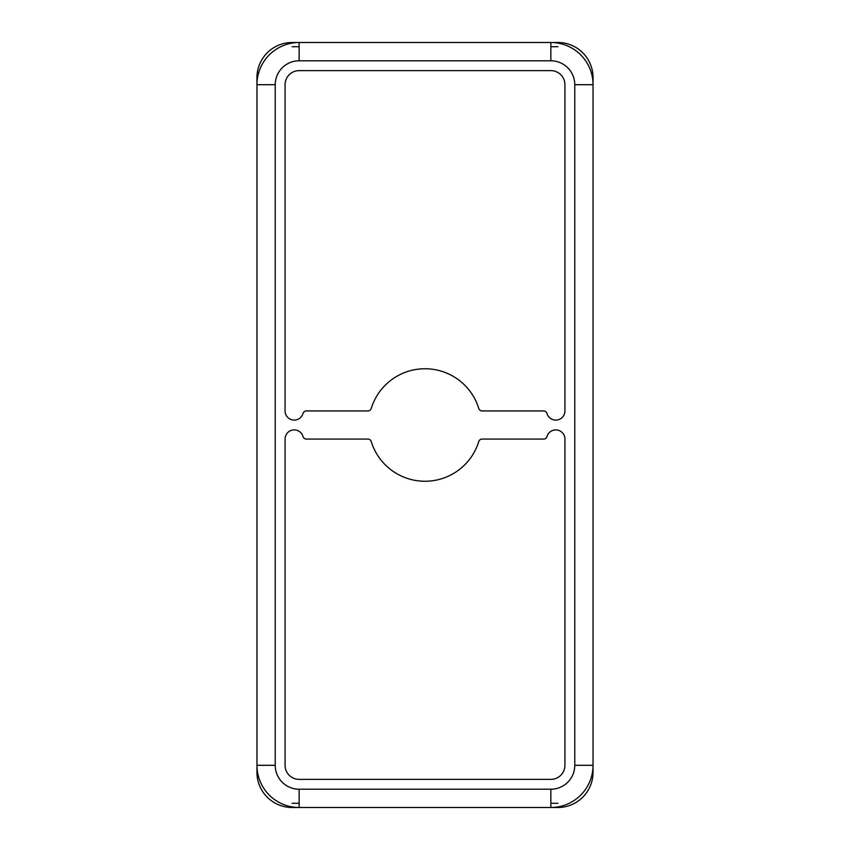 <?xml version="1.0" encoding="UTF-8"?>
<svg xmlns="http://www.w3.org/2000/svg" width="850" height="850" viewBox="0 0 850 850"><rect width="100%" height="100%" fill="white"/><g stroke="black" fill="none" stroke-linecap="round" stroke-linejoin="round"><path stroke-width="1.27" d="M256.955 628.904L256.955 642.972L256.955 628.904M256.955 488.283L256.955 502.339L256.955 488.283M256.955 207.028L256.955 221.096L256.955 207.028M256.955 347.661L256.955 361.717L256.955 347.661M593.045 642.972L593.045 628.904L593.045 642.972M593.045 502.339L593.045 488.283L593.045 502.339M593.045 221.096L593.045 207.028L593.045 221.096M593.045 361.717L593.045 347.661L593.045 361.717M557.887 46.718L550.864 46.718M292.113 46.718L299.136 46.718M478.763 441.543A56.249 56.249 0 0 1 371.237 441.543A3.517 3.517 0 0 0 367.88 439.067L306.372 439.067A3.517 3.517 0 0 1 303.004 436.528A9.137 9.137 0 0 0 285.079 439.067L285.079 765.308A14.068 14.068 0 0 0 299.136 779.376L550.864 779.376A14.068 14.068 0 0 0 564.921 765.308L564.921 439.067A9.137 9.137 0 0 0 546.996 436.528A3.517 3.517 0 0 1 543.628 439.067L482.12 439.067A3.517 3.517 0 0 0 478.763 441.543M425 368.751A56.249 56.249 0 0 0 371.237 408.457A3.517 3.517 0 0 1 367.88 410.933L306.372 410.933A3.517 3.517 0 0 0 303.004 413.472A9.137 9.137 0 0 1 285.079 410.933L285.079 84.692A14.068 14.068 0 0 1 299.136 70.624L550.864 70.624A14.068 14.068 0 0 1 564.921 84.692L564.921 410.933A9.137 9.137 0 0 1 546.996 413.472A3.517 3.517 0 0 0 543.628 410.933L482.12 410.933A3.517 3.517 0 0 1 478.763 408.457A56.249 56.249 0 0 0 425 368.751M574.77 84.692L593.045 84.692A42.192 42.192 0 0 0 550.864 42.5A42.192 42.192 0 0 1 593.045 84.692L593.045 77.658A35.158 35.158 0 0 0 557.887 42.5L550.864 42.5A42.192 42.192 0 0 1 593.045 84.692L593.045 772.342A35.158 35.158 0 0 1 557.887 807.5L299.136 807.5L299.136 789.214A23.906 23.906 0 0 1 275.23 765.308L275.23 84.692A23.906 23.906 0 0 1 299.136 60.786L550.864 60.786A23.906 23.906 0 0 1 574.77 84.692L574.77 765.308A23.906 23.906 0 0 1 550.864 789.214L299.136 789.214M550.864 60.786L550.864 42.5L299.136 42.5L299.136 60.786M275.23 84.692L256.955 84.692L256.955 77.658A35.158 35.158 0 0 1 292.113 42.5L299.136 42.5A42.192 42.192 0 0 0 256.955 84.692L256.955 772.342A35.158 35.158 0 0 0 292.113 807.5L299.136 807.5A42.192 42.192 0 0 1 256.955 765.308L275.23 765.308M557.887 803.282L550.864 803.282M292.113 803.282L299.136 803.282M574.77 765.308L593.045 765.308A42.192 42.192 0 0 1 550.864 807.5L550.864 789.214M593.045 77.658A35.158 35.158 0 0 0 557.887 42.5M593.045 772.342A35.158 35.158 0 0 1 557.887 807.5M593.045 765.308A42.192 42.192 0 0 1 550.864 807.5M256.955 77.658A35.158 35.158 0 0 1 292.113 42.5M256.955 84.692A42.192 42.192 0 0 1 299.136 42.5M256.955 772.342A35.158 35.158 0 0 0 292.113 807.5M256.955 765.308A42.192 42.192 0 0 0 299.136 807.5"/></g></svg>
